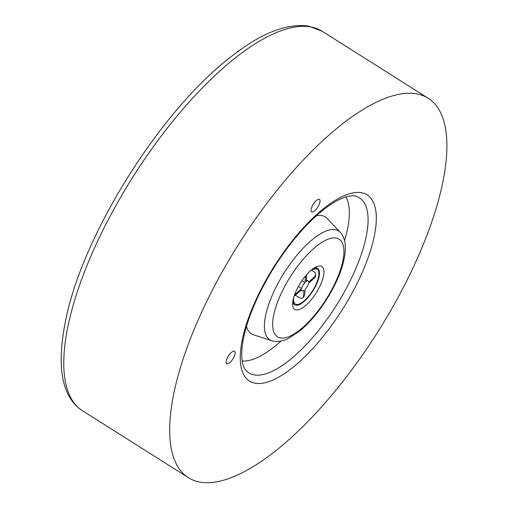 <?xml version="1.0" encoding="UTF-8"?>
<svg xmlns="http://www.w3.org/2000/svg" width="508" height="508" viewBox="0 0 508 508"><rect width="100%" height="100%" fill="white"/><g stroke="black" fill="none" stroke-linecap="round" stroke-linejoin="round"><path stroke-width="0.76" d="M227.108 363.817A7.315 2.68 -57.7 0 1 226.733 363.671A7.315 2.68 -57.7 0 1 228.378 356.051A7.315 2.68 -57.7 0 1 234.556 351.301A7.315 2.68 -57.7 0 1 233.191 358.464A7.315 2.68 -57.7 0 1 227.108 363.817M312.001 211.919A7.315 2.68 -57.7 0 1 311.626 211.779A7.315 2.68 -57.7 0 1 313.271 204.159A7.315 2.68 -57.7 0 1 319.443 199.409A7.315 2.68 -57.7 0 1 318.084 206.572A7.315 2.68 -57.7 0 1 312.001 211.919M416.757 93.885A224.422 82.252 122.3 0 0 230.168 258.032A224.422 82.252 122.3 0 0 188.373 477.672A224.422 82.252 122.3 0 0 377.812 331.921A224.422 82.252 122.3 0 0 428.2 98.266A224.422 82.252 122.3 0 0 416.757 93.885M298.533 286.188A25.368 9.296 -57.7 0 1 321.843 266.522A25.368 9.296 -57.7 0 1 316.147 292.938A25.368 9.296 -57.7 0 1 294.729 309.416A25.368 9.296 -57.7 0 1 298.533 286.188M312.934 268.827A21.469 7.868 -57.7 0 1 317.722 268.535A21.469 7.868 -57.7 0 1 313.722 289.547A21.469 7.868 -57.7 0 1 295.872 305.245A21.469 7.868 -57.7 0 1 294.78 304.825A21.469 7.868 -57.7 0 1 292.989 300.38M310.134 271.126A20.491 7.512 -57.7 0 1 317.195 269.361A20.491 7.512 -57.7 0 1 313.385 289.414A20.491 7.512 -57.7 0 1 296.348 304.4A20.491 7.512 -57.7 0 1 295.3 304A20.491 7.512 -57.7 0 1 293.865 296.863M302.743 298.063L304.527 295.751A15.615 5.721 -57.7 0 1 303.333 296.843L302.743 298.063L300.711 298.367L295.415 295.313M311.734 270.104L315.239 272.783L315.69 274.904L314.706 276.6A15.615 5.721 -57.7 0 1 314.56 277.901L308.546 283.369A5.855 2.146 -57.7 0 1 305.251 289.236L304.527 295.751M314.56 277.901L315.487 276.466L315.728 274.587M305.645 275.838L305.625 276.13A15.615 5.721 -57.7 0 1 306.826 275.038L306.102 281.559A5.855 2.146 -57.7 0 1 308.204 280.994A5.855 2.146 -57.7 0 1 308.693 282.073L314.706 276.6M306.826 275.038L306.832 274.472M298.374 286.468L301.612 288.512A5.855 2.146 -57.7 0 1 304.908 282.651L301.911 280.753M304.908 282.651L305.625 276.13M294.107 296.101L295.453 295.281A15.615 5.721 -57.7 0 1 295.593 293.986L294.608 294.646M303.333 296.843L304.057 290.322A5.855 2.146 -57.7 0 1 301.949 290.887A5.855 2.146 -57.7 0 1 301.466 289.808L295.453 295.281M295.593 293.986L301.612 288.512M343.96 292.627A103.505 37.935 -57.7 0 1 246.094 370.573L244.881 368.999C242.888 366.23 240.157 358.483 242.926 341.344C245.485 326.65 251.333 310.077 260.464 291.624C272.917 266.998 287.871 245.313 305.321 226.574C320.993 210.274 334.493 200.4 345.821 196.952C350.463 195.675 353.93 195.472 356.222 196.355A103.505 37.935 -57.7 0 1 343.96 292.627M350.641 295.707A110.153 40.373 122.3 0 0 333.216 201.6A110.153 40.373 122.3 0 0 241.002 366.598A110.153 40.373 122.3 0 0 350.641 295.707M344.551 240.551A98.736 36.189 122.3 0 0 345.865 196.939M242.176 360.966A98.736 36.189 122.3 0 0 281.007 341.071M340.265 232.366A64.37 23.59 122.3 0 0 284.213 272.752A64.37 23.59 122.3 0 0 271.78 340.709C274.282 341.7 279.813 342.443 288.239 338.576L300.171 330.683C311.696 320.878 321.996 307.975 331.076 291.96C340.252 275.431 345.027 260.826 345.396 248.152C345.275 238.881 342.233 234.201 340.265 232.366L327.146 218.453A69.139 25.343 122.3 0 0 316.433 215.684M330.486 292.024A57.722 21.158 -57.7 0 1 273.025 329.178A57.722 21.158 -57.7 0 1 321.348 242.71A57.722 21.158 -57.7 0 1 330.486 292.024M246.488 326.339A69.139 25.343 122.3 0 0 253.581 334.823L253.213 334.74M310.858 26.943A224.422 82.252 -57.7 0 1 322.301 31.325L308.781 26.13C286.868 23.019 261.093 33.122 231.464 56.439C161.544 109.284 83.388 233.216 66.015 318.668C58.414 354.984 59.798 381.432 70.161 398.012C73.387 403.314 77.489 407.549 82.474 410.731A224.422 82.252 -57.7 0 1 124.263 191.091A224.422 82.252 -57.7 0 1 310.858 26.943M271.78 340.709L253.581 334.823M428.2 98.266L322.301 31.325M188.373 477.672L82.474 410.731M317.722 268.535L315.57 267.176M294.78 304.825L292.627 303.466M306.299 279.787L308.204 280.994M300.965 290.265L301.949 290.887"/></g></svg>
